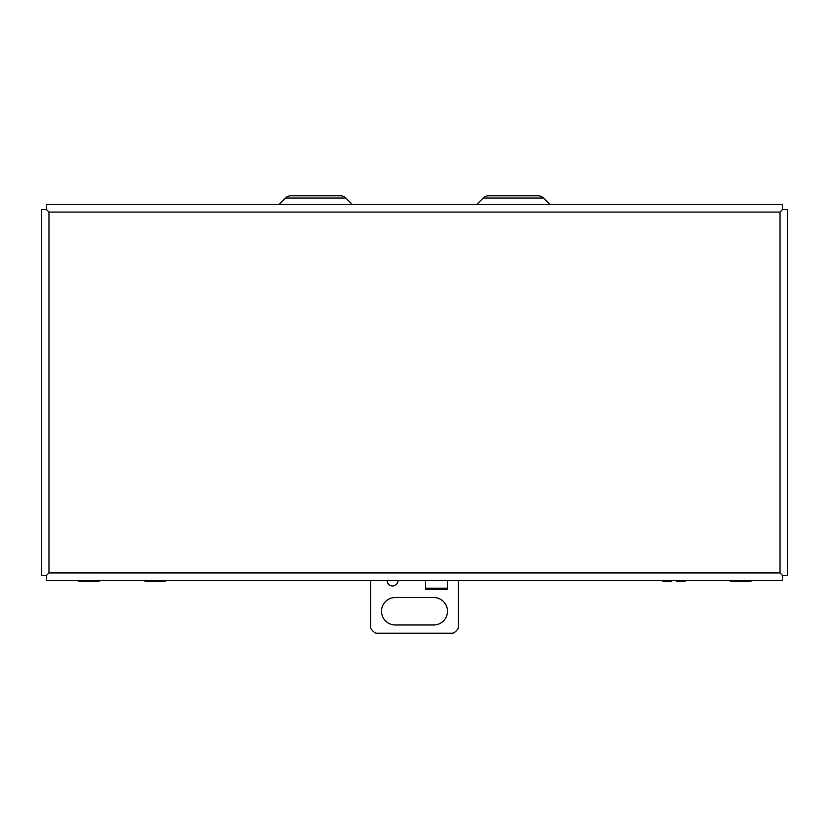 <?xml version="1.0" encoding="UTF-8"?>
<svg xmlns="http://www.w3.org/2000/svg" width="829" height="829" viewBox="0 0 829 829"><rect width="100%" height="100%" fill="white"/><g stroke="black" fill="none" stroke-linecap="round" stroke-linejoin="round"><path stroke-width="1.24" d="M787.55 209.53L787.55 575.481L782.545 575.481L779.996 572.943L782.545 575.481L782.535 580.507L46.465 580.507L46.465 575.492L49.004 572.943L46.465 575.492L41.45 575.481L41.45 209.53L46.455 209.53L49.004 212.069L46.455 209.53L46.465 204.504L782.535 204.504L782.535 209.519L779.996 212.069L779.996 572.943L49.004 572.943L49.004 212.069L779.996 212.069L782.545 209.53L787.55 209.53L787.55 492.53M91.325 581.139L85.325 581.471L96.848 581.471L100.765 580.507M99.615 581.005L91.014 581.471M76.62 580.507L80.537 581.471L85.325 581.471L80.537 581.471M671.449 581.17L663.49 581.202A7.907 7.907 0 0 1 661.729 580.507M676.723 580.507L676.723 581.471L684.92 581.139A7.907 7.907 0 0 0 686.443 580.507M684.992 581.067L676.723 581.471M663.49 581.202L671.449 581.471L671.449 580.507M157.551 581.139L146.764 581.471L142.837 580.507L146.764 581.471L163.075 581.471L166.992 580.507M165.841 581.005L157.241 581.471M738.193 581.17L732.152 581.471L728.235 580.507L732.152 581.471L748.463 581.471L752.39 580.507M751.229 581.005L743.468 581.471M398.024 580.507A5.492 5.492 0 0 1 392.531 585.979A5.492 5.492 0 0 1 387.039 580.507M433.722 624.973L395.278 624.973A13.73 13.73 0 0 1 381.537 611.242A13.73 13.73 0 0 1 395.278 597.512L433.722 597.512A13.73 13.73 0 0 1 447.463 611.242A13.73 13.73 0 0 1 433.722 624.973M447.463 580.507L447.463 589.274L447.453 580.507M425.495 588.196L425.484 580.507L425.495 588.196L447.453 588.196M370.553 580.507L370.553 627.719A10.984 10.984 0 0 0 376.045 633.211L452.955 633.211A10.984 10.984 0 0 0 458.447 627.719L458.447 580.507M326.605 195.789L340.367 195.789A7.648 7.648 0 0 1 345.776 198.027L352.252 204.504M304.637 195.789L290.886 195.789A7.648 7.648 0 0 0 285.477 198.027L278.99 204.504M524.363 195.789L538.114 195.789A7.648 7.648 0 0 1 543.523 198.027L550.01 204.504M502.395 195.789L488.633 195.789A7.648 7.648 0 0 0 483.224 198.027L476.748 204.504M340.367 195.789L290.886 195.789M538.114 195.789L488.633 195.789M425.495 589.274L447.453 589.274M345.776 198.027L285.477 198.027M543.523 198.027L483.224 198.027"/></g></svg>
